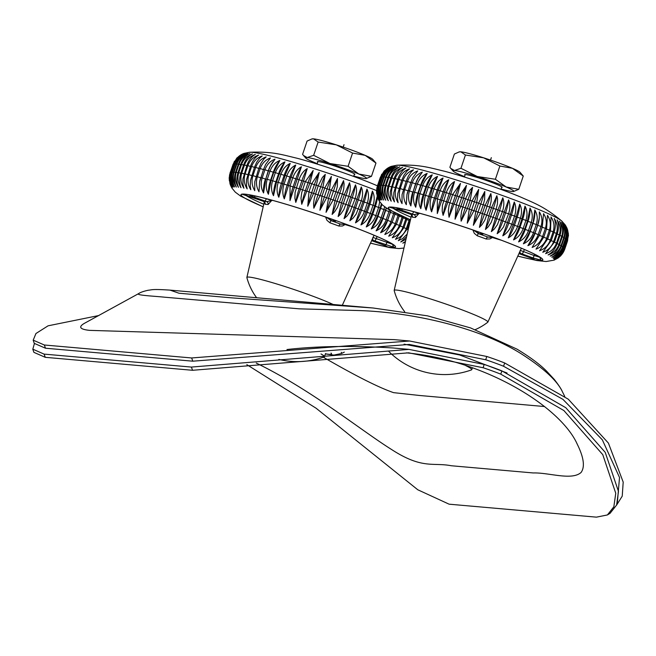 <?xml version="1.0" encoding="UTF-8"?>
<svg xmlns="http://www.w3.org/2000/svg" width="656" height="656" viewBox="0 0 656 656"><rect width="100%" height="100%" fill="white"/><g stroke="black" fill="none" stroke-linecap="round" stroke-linejoin="round"><path stroke-width="0.98" d="M278.874 359.422A79.122 79.122 0 0 0 324.154 356.938A49.446 3.649 -161.3 0 0 324.466 356.692A49.446 3.649 -161.3 0 0 320.997 353.969M523.258 176.046L520.028 172.266A32.144 2.378 -161.3 0 0 512.484 168.321L499.88 166.017L495.387 179.277L506.161 187.001L518.773 189.305L523.258 176.046L512.484 168.321A32.144 2.378 -161.3 0 0 483.579 157.801L465.44 155.013L460.832 151.815L459.134 151.93L454.387 154.045L449.893 167.305L450.762 168.42L454.501 170.503L460.947 168.272L465.44 155.013M460.947 168.272L477.248 176.489A32.144 2.378 18.7 0 1 506.161 187.001A32.144 2.378 18.7 0 1 513.509 191.527L518.773 189.305M464.538 176.628A32.144 2.378 18.7 0 1 460.668 175.029A32.144 2.378 18.7 0 1 453.124 171.085A32.144 2.378 18.7 0 1 454.501 170.503A32.144 2.378 18.7 0 1 477.248 176.489L495.387 179.277M499.88 166.017L483.579 157.801A32.144 2.378 -161.3 0 0 460.832 151.815A32.144 2.378 -161.3 0 0 459.643 151.823A32.144 2.378 -161.3 0 0 459.487 151.864M513.509 191.527A32.144 2.378 18.7 0 1 512.328 191.527A32.144 2.378 18.7 0 1 501.077 188.994M465.047 175.136A19.778 1.46 18.7 0 1 464.768 174.586A19.778 1.46 18.7 0 1 477.625 177.604A19.778 1.46 18.7 0 1 497.412 184.697A19.778 1.46 18.7 0 1 502.135 187.239A19.778 1.46 18.7 0 1 501.578 187.509M32.8 349.197L33.899 352.362L45.28 357.323L192.577 370.287L408.68 352.821L483.136 367.745A342.686 327 -85 0 1 500.749 374.15L563.873 410.533L602.766 454.641L615.754 493.263L613.844 506.793L607.399 514.952L596.411 517.149L449.106 504.185L417.79 489.778L316.085 408.212L246.82 364.638M34.366 343.67L32.825 349.181L44.075 354.109L191.38 367.073L408.983 349.386L484.153 364.441A346.147 330.304 -85 0 1 501.938 370.911L565.784 407.704L605.209 452.328L618.469 491.385L616.615 505.022L610.146 513.213M256.258 363.071C311.001 389.615 360.087 429.672 391.124 449.229C422.439 469.606 432.689 462.177 451.344 465.752L533.221 472.951C548.851 472.451 571.671 480.799 581.052 472.492C585.095 466.957 583.84 457.552 577.288 444.276C560.888 407.179 485.866 360.054 406.351 352.871M544.578 406.54L419.856 395.511L393.543 392.641C378.594 387.475 355.199 375.667 323.359 357.225M408.983 349.377L393.19 347.983C352.428 345.548 317.028 346.065 286.984 349.533M333.191 304.482A49.446 3.649 -161.3 0 0 283.285 286.008A49.446 3.649 -161.3 0 0 247.205 277.168A49.446 3.649 -161.3 0 0 246.877 277.447A49.446 3.649 -161.3 0 0 246.886 277.611A59.335 59.335 0 0 0 256.627 297.742M345.163 224.516L342.498 225.992L338.898 226.058A56.859 4.198 -161.3 0 0 329.919 222.794L326.975 220.35L325.581 216.988M271.945 200.187L268.074 204.541A56.859 4.198 -161.3 0 0 265.098 204.278L264.753 202.327M405.326 242.146L402.825 243.146L405.482 241.449M405.99 239.251L400.775 241.982L406.556 236.824M407.171 234.143L402.489 238.702L398.323 240.695L407.196 229.034L409.975 220.834A98.9 7.306 -161.3 0 0 409.106 220.408L406.326 228.608C404.383 233.872 400.767 237.431 395.486 239.301L404.014 227.501L406.794 219.293A98.9 7.306 -161.3 0 0 405.81 218.833L403.03 227.033C401.087 232.298 397.503 235.881 392.272 237.792L400.439 225.844L403.219 217.644A98.9 7.306 -161.3 0 0 402.128 217.152L399.348 225.352C397.413 230.617 393.871 234.225 388.713 236.185L396.495 224.09L399.274 215.881A98.9 7.306 -161.3 0 0 398.077 215.365L395.297 223.565C393.37 228.837 389.877 232.478 384.81 234.487L392.198 222.236L394.969 214.036A98.9 7.306 -161.3 0 0 393.682 213.487L390.902 221.687C388.975 226.96 385.539 230.633 380.595 232.708L387.565 220.293L390.336 212.093A98.9 7.306 -161.3 0 0 388.959 211.527L386.179 219.727C384.26 225 380.89 228.706 376.077 230.846L382.62 218.284L385.392 210.076A98.9 7.306 -161.3 0 0 383.924 209.485L381.152 217.694C379.242 222.966 375.954 226.714 371.288 228.919L377.389 216.201L380.168 207.993A98.9 7.306 -161.3 0 0 378.619 207.386L375.839 215.594C373.936 220.875 370.738 224.655 366.245 226.943L371.895 214.061L374.674 205.853A98.9 7.306 -161.3 0 0 373.059 205.238L370.279 213.438C368.385 218.719 365.285 222.548 360.972 224.918L368.943 203.672A98.9 7.306 -161.3 0 0 367.27 203.04L364.49 211.24C362.604 216.529 359.611 220.4 355.495 222.851L363.014 201.449A98.9 7.306 -161.3 0 0 361.284 200.802L356.183 214.045L352.969 218.235L349.845 220.76L356.905 199.203A98.9 7.306 -161.3 0 0 355.126 198.555L350.074 211.814L346.999 216.062L344.047 218.653L350.648 196.939A98.9 7.306 -161.3 0 0 348.828 196.292L343.834 209.567L340.899 213.872L338.127 216.537L341.489 202.876L344.269 194.668A98.9 7.306 -161.3 0 0 342.424 194.028L337.479 207.329L334.699 211.691L332.116 214.422L335.027 200.621L337.807 192.413A98.9 7.306 -161.3 0 0 335.946 191.773L333.166 199.973L326.048 212.323L328.517 198.383L331.288 190.174A98.9 7.306 -161.3 0 0 329.419 189.543L326.647 197.743L319.939 210.248L321.973 196.169L324.753 187.969A98.9 7.306 -161.3 0 0 322.883 187.345L320.103 195.545L313.839 208.214L313.552 203.549L314.306 198.071L318.217 185.804A98.9 7.306 -161.3 0 0 316.356 185.189L313.576 193.389L307.754 206.214L308.951 191.888L311.731 183.68A98.9 7.306 -161.3 0 0 309.886 183.09L301.735 204.278L300.997 198.243L301.735 192.634L305.311 181.63A98.9 7.306 -161.3 0 0 303.49 181.048L295.799 202.392L294.888 198.153L295.085 192.487L298.997 179.646A98.9 7.306 -161.3 0 0 297.209 179.088L289.985 200.588L290.042 185.943L292.814 177.743A98.9 7.306 -161.3 0 0 291.075 177.21L284.302 198.866C282.433 194.406 282.342 189.494 284.023 184.131L286.803 175.931A98.9 7.306 -161.3 0 0 285.114 175.423L278.8 197.235C276.725 192.708 276.52 187.772 278.201 182.417L280.973 174.217A98.9 7.306 -161.3 0 0 279.349 173.742L276.578 181.942L273.495 195.693C271.231 191.134 270.936 186.173 272.601 180.81L275.381 172.61A98.9 7.306 -161.3 0 0 273.823 172.167L271.043 180.375L268.411 194.266C265.975 189.658 265.59 184.672 267.246 179.318L270.026 171.118A98.9 7.306 -161.3 0 0 268.542 170.716L265.77 178.916L263.573 192.946C260.981 188.297 260.514 183.295 262.17 177.948L264.95 169.748A98.9 7.306 -161.3 0 0 263.548 169.379L259.604 181.835L259.013 191.741C256.291 187.075 255.75 182.065 257.398 176.71L260.178 168.51A98.9 7.306 -161.3 0 0 258.866 168.182L254.758 181.761L254.741 190.666C251.912 185.992 251.314 180.974 252.945 175.611L255.725 167.403A98.9 7.306 -161.3 0 0 254.512 167.116L250.453 180.712L250.223 185.927L250.789 189.723C247.87 185.041 247.214 180.015 248.837 174.644L251.617 166.444A98.9 7.306 -161.3 0 0 250.51 166.198L246.5 179.801L246.418 185.066L247.173 188.912C244.171 184.229 243.483 179.203 245.098 173.832L247.87 165.624A98.9 7.306 -161.3 0 0 246.869 165.419L242.917 179.047L242.974 184.336L243.909 188.231C240.859 183.565 240.129 178.547 241.736 173.159L244.516 164.959A98.9 7.306 -161.3 0 0 243.63 164.795L240.85 172.995C239.186 178.358 239.235 183.254 241.006 187.706C237.923 183.049 237.177 178.03 238.776 172.643L241.556 164.443A98.9 7.306 -161.3 0 0 240.785 164.32L238.005 172.528C236.349 177.883 236.513 182.811 238.489 187.313C235.389 182.68 234.643 177.669 236.234 172.282L239.014 164.082A98.9 7.306 -161.3 0 0 238.358 164.008L235.586 172.208C233.93 177.571 234.192 182.524 236.373 187.075C233.274 182.458 232.527 177.464 234.118 172.085L236.89 163.877A98.9 7.306 -161.3 0 0 236.365 163.852C238.308 158.596 241.556 155.037 246.09 153.176C240.842 155.037 237.218 158.596 235.209 163.836A98.9 7.306 -161.3 0 0 234.815 163.852L232.035 172.052C230.387 177.415 230.83 182.409 233.347 187.026C230.313 182.475 229.6 177.514 231.199 172.151L233.979 163.943A98.9 7.306 -161.3 0 0 233.708 164.008L230.928 172.208C229.288 177.571 229.797 182.581 232.462 187.231C229.51 182.737 228.821 177.801 230.412 172.421L233.192 164.213A98.9 7.306 -161.3 0 0 233.052 164.32L230.272 172.528C228.632 177.883 229.215 182.901 232.003 187.575L230.281 184.27L229.182 178.604L230.084 172.848L234.446 161.22M236.365 163.852L233.593 172.052C231.945 177.415 232.298 182.384 234.651 186.976C231.576 182.384 230.83 177.399 232.437 172.036L235.209 163.836L236.267 164.139M229.215 177.186L230.026 183.942L231.97 188.067L230.026 183.959M238.358 164.008C240.301 158.752 243.45 155.177 247.812 153.274C242.531 155.103 238.891 158.637 236.89 163.877L238.267 164.287M240.785 164.32C242.72 159.072 245.77 155.464 249.936 153.512C244.647 155.324 241.006 158.842 239.014 164.082L240.695 164.59M243.63 164.795C245.557 159.539 248.493 155.907 252.445 153.906C247.181 155.693 243.548 159.203 241.556 164.443L243.54 165.058M246.869 165.419C248.796 160.162 251.617 156.505 255.348 154.439C250.116 156.21 246.508 159.72 244.516 164.959L246.787 165.673M250.51 166.198C252.421 160.933 255.118 157.243 258.612 155.111C253.437 156.882 249.862 160.384 247.87 165.624L250.42 166.444M254.512 167.116L256.734 162.163L259.612 158.194L262.228 155.923C257.136 157.694 253.593 161.204 251.617 166.444L254.43 167.362M258.866 168.182L261.031 163.213L263.753 159.195L266.18 156.874C261.178 158.654 257.693 162.163 255.725 167.403L258.784 168.428M263.548 169.379L265.664 164.394L270.452 157.948C265.565 159.744 262.138 163.262 260.178 168.51L263.466 169.625M392.198 222.236A98.9 7.306 -161.3 0 0 390.902 221.687L387.565 220.293A98.9 7.306 -161.3 0 0 386.179 219.727L382.62 218.284A98.9 7.306 -161.3 0 0 381.152 217.694L377.389 216.201A98.9 7.306 -161.3 0 0 375.839 215.594L371.895 214.061A98.9 7.306 -161.3 0 0 370.279 213.438L366.171 211.872A98.9 7.306 -161.3 0 0 364.49 211.24L360.234 209.649A98.9 7.306 -161.3 0 0 358.504 209.01L354.125 207.403A98.9 7.306 -161.3 0 0 352.346 206.755L347.869 205.139A98.9 7.306 -161.3 0 0 346.056 204.492L341.489 202.876A98.9 7.306 -161.3 0 0 339.652 202.228L335.027 200.621A98.9 7.306 -161.3 0 0 333.166 199.973L328.517 198.383A98.9 7.306 -161.3 0 0 326.647 197.743L321.973 196.169A98.9 7.306 -161.3 0 0 320.103 195.545L315.446 194.004A98.9 7.306 -161.3 0 0 313.576 193.389L308.951 191.888A98.9 7.306 -161.3 0 0 307.106 191.29L302.531 189.83A98.9 7.306 -161.3 0 0 300.719 189.256L296.217 187.846A98.9 7.306 -161.3 0 0 294.437 187.296L290.042 185.943A98.9 7.306 -161.3 0 0 288.296 185.418L284.023 184.131A98.9 7.306 -161.3 0 0 282.334 183.631L278.201 182.417A98.9 7.306 -161.3 0 0 276.578 181.942L272.601 180.81A98.9 7.306 -161.3 0 0 271.043 180.375L267.246 179.318A98.9 7.306 -161.3 0 0 265.77 178.916L268.238 170.88L270.6 165.706L275.012 159.146C270.256 160.966 266.902 164.5 264.95 169.748L268.238 170.88A24.723 16.211 -75 0 1 272.773 161.909A24.723 16.211 -75 0 1 272.962 161.647M279.85 160.466C275.241 162.319 271.969 165.87 270.026 171.118L273.281 172.257A24.723 14.875 -74.5 0 1 279.85 160.466L273.823 172.167L273.281 172.257L270.51 180.457A24.723 14.875 105.5 0 0 268.411 194.266M284.934 161.901C280.497 163.787 277.308 167.354 275.381 172.61L278.587 173.75A24.723 13.464 -74.1 0 1 284.934 161.901L279.349 173.742L278.587 173.75L275.815 181.958A24.723 13.464 105.9 0 0 273.495 195.693M290.239 163.434C285.991 165.369 282.9 168.961 280.973 174.217L284.13 175.357A24.723 11.997 -73.7 0 1 290.239 163.434L285.114 175.423L284.13 175.357L281.35 183.557A24.723 11.997 106.3 0 0 278.8 197.235M295.741 165.066C291.69 167.05 288.714 170.667 286.803 175.931L289.878 177.063A24.723 10.463 -73.3 0 1 295.741 165.066L291.075 177.21L289.878 177.063L287.098 185.263A24.723 10.463 106.7 0 0 284.302 198.866M301.424 166.796C297.586 168.83 294.716 172.479 292.814 177.743L295.799 178.858A24.723 8.881 -72.9 0 1 301.424 166.796L297.209 179.088L295.799 178.858L293.027 187.067A24.723 8.881 107.1 0 0 289.985 200.588M307.238 168.6C303.63 170.699 300.883 174.381 298.997 179.646L301.875 180.744A24.723 7.257 -72.6 0 1 307.238 168.6L303.49 181.048L301.875 180.744L299.095 188.944A24.723 7.257 107.4 0 0 295.799 202.392M313.174 170.478L305.311 181.63L308.066 182.704A24.723 5.592 -72.3 0 1 313.174 170.478L309.886 183.09L308.066 182.704L305.294 190.904A24.723 5.592 107.7 0 0 301.735 204.278M319.201 172.421L311.731 183.68L314.355 184.73A24.723 3.903 -72 0 1 319.201 172.421L316.356 185.189L314.355 184.73L311.575 192.938A24.723 3.903 108 0 0 307.754 206.214M325.278 174.414L322.391 177.448L318.217 185.804L320.702 186.812A24.723 2.198 -71.7 0 1 325.278 174.414L322.883 187.345L320.702 186.812L317.922 195.012A24.723 2.198 108.3 0 0 313.839 208.214M331.378 176.456L324.753 187.969L327.073 188.944A24.723 0.476 -71.4 0 1 331.378 176.456L329.419 189.543L327.073 188.944L324.294 197.144A24.723 0.476 108.6 0 0 319.939 210.248M337.487 178.522L331.288 190.174L333.445 191.109A24.723 1.246 -71.1 0 0 337.487 178.522L337.332 186.542L335.946 191.773L333.445 191.109L330.665 199.309A24.723 1.246 108.9 0 1 326.048 212.323M343.555 180.621L337.807 192.413L339.775 193.299A24.723 2.96 -70.8 0 0 343.555 180.621L344.088 183.959L343.76 188.772L342.424 194.028L339.775 193.299L337.004 201.499A24.723 2.96 109.2 0 1 332.116 214.422M349.566 182.737L344.269 194.668L346.048 195.504A24.723 4.658 -70.5 0 0 349.566 182.737L350.288 186.14L350.107 191.019L348.828 196.292L346.048 195.504L343.277 203.704A24.723 4.658 109.5 0 1 338.127 216.537M355.486 184.853L350.648 196.939L352.231 197.71A24.723 6.339 -70.2 0 0 355.486 184.853C356.971 188.666 356.856 193.233 355.126 198.555L352.231 197.71L349.451 205.91A24.723 6.339 109.8 0 1 344.047 218.653M361.284 186.96L356.905 199.203L358.283 199.908A24.723 7.987 -69.9 0 0 361.284 186.96C362.998 190.871 362.998 195.488 361.284 200.802L358.283 199.908L355.503 208.116A24.723 7.987 110.1 0 1 349.845 220.76M366.934 189.051L363.014 201.449L364.178 202.089A24.723 9.594 -69.5 0 0 366.934 189.051C368.869 193.053 368.975 197.71 367.27 203.04L364.178 202.089L361.399 210.297A24.723 9.594 110.5 0 1 355.495 222.851M372.411 191.117L368.943 203.672L369.894 204.246A24.723 11.152 -69.2 0 0 372.411 191.117C374.543 195.201 374.756 199.908 373.059 205.238L369.894 204.246L367.114 212.454A24.723 11.152 110.8 0 1 360.972 224.918M377.184 196.447L374.674 205.853L375.396 206.361A24.723 12.661 -68.8 0 0 377.462 197.308M366.245 226.943A24.723 12.661 111.2 0 0 372.624 214.569L375.396 206.361L378.619 207.386L379.685 201.728M381.382 203.885L380.168 207.993L380.66 208.428A24.723 14.104 -68.4 0 0 381.817 204.352M371.288 228.919A24.723 14.104 111.6 0 0 377.889 216.636L380.66 208.428L383.924 209.485L384.621 206.837M386.072 207.886L385.662 210.437A24.723 15.482 -67.9 0 0 386.376 208.091M376.077 230.846A24.723 15.482 112.1 0 0 382.891 218.645L385.662 210.437L388.959 211.527L389.41 209.961M390.771 210.724L390.377 212.38A24.723 16.785 -67.4 0 0 390.878 210.781M381.546 231.601A24.723 16.785 112.6 0 0 381.923 231.133A24.723 16.785 112.6 0 0 387.598 220.58L390.377 212.38L393.682 213.487L394.002 212.413M395.289 213.052L394.969 214.036M394.887 214.274L398.077 215.365L398.34 214.512M399.537 215.061L399.274 215.881M399.192 216.127L402.128 217.152L402.374 216.349M403.473 216.833L403.219 217.644M403.137 217.89L405.81 218.833L406.072 217.964M407.073 218.399L406.794 219.293M406.704 219.547L409.106 220.408L409.41 219.383M410.303 219.76L409.975 220.834M233.052 164.32L236.923 157.932L242.827 153.857M242.581 153.971L233.593 164.328M233.708 164.008C235.652 158.752 239.055 155.234 243.909 153.43L249.518 152.266A88.412 6.527 -161.3 0 1 376.495 190.527M234.815 163.852C236.759 158.596 240.088 155.062 244.786 153.233C239.588 155.136 235.98 158.703 233.979 163.943L234.709 164.148M261.744 200.695A2.476 0.713 -70 0 0 261.793 200.72A2.476 0.713 -70 0 0 261.851 200.736L263.54 201.367A2.476 2.411 -90.7 0 1 265.098 204.278M263.597 201.392L263.54 201.367A59.319 4.379 18.7 0 1 266.648 201.638L264.794 200.99A2.476 0.713 -70 0 0 266.32 198.719L271.83 200.654L266.648 201.638A2.476 2.288 -81.7 0 1 268.074 204.541M264.794 200.99L254.085 197.095C249.69 195.447 248.353 194.725 250.067 194.922A81.442 6.019 18.7 0 1 329.935 218.489C334.609 220.178 336.479 221.056 335.536 221.129L331.165 220.678L326.458 217.292M329.919 222.794A2.476 0.508 -70.4 0 1 331.165 220.678A59.319 4.379 18.7 0 1 340.53 224.09L340.882 224.057A2.476 2.362 95 0 0 341.456 224.18L345.007 224.491L354.306 227.361C369.123 233.011 380.185 237.677 387.491 241.367C397.028 246.648 392.87 244.852 393.961 245.336L393.797 244.959M340.882 224.057L344.433 224.368L354.396 227.386A81.442 6.019 18.7 0 1 394.518 247.46L372.944 240.301L372.608 238.489M382.407 244.573A2.476 0.713 -70 0 1 382.35 244.565L371.64 240.67A2.476 0.713 -70 0 0 371.632 240.662L382.407 244.573C386.802 246.221 388.139 246.951 386.417 246.746A81.442 6.019 18.7 0 1 370.525 243.089A81.59 6.027 -161.3 0 0 395.347 246.312A81.59 6.027 -161.3 0 0 286.328 204.303A81.59 6.027 -161.3 0 0 263.195 206.779A81.442 6.019 18.7 0 1 241.966 194.209L261.851 200.736M260.399 178.752A24.723 17.466 104.5 0 0 260.35 178.916A24.723 17.466 104.5 0 0 259.628 181.712A24.723 17.466 104.5 0 0 259.596 181.868M260.776 177.587A98.9 7.306 -161.3 0 1 262.17 177.948L265.459 179.08A24.723 16.211 105 0 0 263.573 192.946M372.862 237.398L392.952 244.458M254.085 197.095A2.476 0.713 -70 0 0 255.127 195.972M335.536 221.129A2.476 2.362 -85 0 1 334.396 220.227M331.985 220.818A2.476 2.362 -85 0 1 330.419 218.669M342.243 224.254L340.53 224.09A2.476 0.918 -69.6 0 0 338.898 226.058M344.433 224.368A2.476 2.362 95 0 0 345.007 224.491M385.351 244.836A2.476 0.713 -70 0 0 386.876 242.564L387.237 241.236M374.642 240.941A2.476 0.713 -70 0 0 376.167 238.669L377.118 236.554M372.116 240.162L371.837 240.186A2.476 2.411 -90.7 0 1 372.083 240.17A2.476 2.411 -90.7 0 1 372.124 240.162A2.476 2.411 -90.7 0 1 372.944 240.301A59.319 4.379 18.7 0 1 371.813 240.26M373.248 308.008L169.994 290.116L178.99 293.224L231.683 297.857L373.125 308L427.507 315.848L470.557 327.918L517.035 349.172C530.204 357.151 540.134 364.564 546.825 371.386L554.279 379.422C558.699 385.138 561.397 389.221 562.364 391.665C557.215 380.677 543.463 368.024 521.126 353.715C479.511 327.5 413.124 312.453 359.947 310.575L299.439 308.845L164.549 297.193C154.496 296.118 135.456 295.307 138.605 293.626L84.198 323.449C78.212 327.008 79.958 329.312 89.421 330.362L393.977 339.628M33.177 340.177L34.243 343.359L45.502 348.221L192.807 361.185L409.295 344.441L485.735 359.767A351.091 335.027 -85 0 1 503.521 366.237L562.93 399.348L602.331 439.823L619.518 477.486L617.329 502.89M98.908 315.511L48.077 325.819L35.949 333.519L33.202 340.161L44.329 344.999L191.634 357.963L409.598 340.997L486.752 356.47A354.552 338.324 -85 0 1 504.718 362.998L568.276 399.192L608.407 443.079L623.2 482.103L622.232 496.141L616.648 505.022M564.759 396.462L562.364 391.665M507.047 373.002L459.61 354.97L404.096 344.154M388.918 351.583A79.122 79.122 0 0 0 471.459 369.902A49.446 3.649 -161.3 0 0 471.771 369.656A49.446 3.649 -161.3 0 0 465.785 365.654M375.954 163.082L372.723 159.301A32.144 2.378 -161.3 0 0 365.179 155.357L352.575 153.053L348.082 166.312L358.857 174.037L371.468 176.341L375.954 163.082L365.179 155.357A32.144 2.378 -161.3 0 0 336.274 144.837L318.135 142.049L313.527 138.851L311.838 138.965L307.082 141.081L302.588 154.34L303.457 155.456L307.197 157.538L313.65 155.316L318.135 142.049M313.65 155.316L329.952 163.524A32.144 2.378 18.7 0 1 358.857 174.037A32.144 2.378 18.7 0 1 366.204 178.563L371.468 176.341M317.233 163.664A32.144 2.378 18.7 0 1 313.363 162.065A32.144 2.378 18.7 0 1 305.819 158.121A32.144 2.378 18.7 0 1 307.197 157.538A32.144 2.378 18.7 0 1 329.952 163.524L348.082 166.312M352.575 153.053L336.274 144.837A32.144 2.378 -161.3 0 0 313.527 138.851A32.144 2.378 -161.3 0 0 312.338 138.859A32.144 2.378 -161.3 0 0 312.182 138.9M366.204 178.563A32.144 2.378 18.7 0 1 365.023 178.563A32.144 2.378 18.7 0 1 353.773 176.038M317.742 162.18A19.778 1.46 18.7 0 1 317.463 161.622A19.778 1.46 18.7 0 1 330.321 164.64A19.778 1.46 18.7 0 1 350.107 171.733A19.778 1.46 18.7 0 1 354.83 174.275A19.778 1.46 18.7 0 1 354.273 174.545M475.28 329.632A59.335 59.335 0 0 0 487.752 322.244A49.446 3.649 -161.3 0 0 487.859 322.121A49.446 3.649 -161.3 0 0 487.761 321.686A49.446 3.649 -161.3 0 0 442.128 302.76A49.446 3.649 -161.3 0 0 394.51 290.132A49.446 3.649 -161.3 0 0 394.182 290.411A49.446 3.649 -161.3 0 0 394.19 290.575A59.335 59.335 0 0 0 404.703 311.723M492.459 237.48L489.802 238.956L486.203 239.022A56.859 4.198 -161.3 0 0 477.224 235.758L474.28 233.315L472.886 229.953M419.25 213.151L415.379 217.505A56.859 4.198 -161.3 0 0 412.403 217.243L412.058 215.291M563.184 252.511L560.716 255.799L558.108 257.997L554.189 259.956C559.297 257.964 562.823 254.348 564.775 249.091L567.555 240.891A98.9 7.306 -161.3 0 0 567.563 240.736L564.791 248.944C562.832 254.192 559.314 257.701 554.23 259.464C559.215 257.423 562.692 253.774 564.652 248.509L567.432 240.309A98.9 7.306 -161.3 0 0 567.317 240.129A98.9 7.306 -161.3 0 0 567.309 240.112L564.529 248.321C562.586 253.56 559.019 257.07 553.836 258.833C558.707 256.726 562.118 253.036 564.07 247.779L566.85 239.579A98.9 7.306 -161.3 0 0 566.595 239.342L563.824 247.542C561.856 252.798 558.256 256.307 553.016 258.062C557.707 255.873 561.044 252.15 563.037 246.902L565.816 238.694A98.9 7.306 -161.3 0 0 565.431 238.415L562.659 246.623C560.7 251.871 557.075 255.389 551.786 257.152C556.337 254.913 559.593 251.158 561.552 245.877L564.332 237.677A98.9 7.306 -161.3 0 0 563.824 237.357L561.044 245.557C559.092 250.813 555.452 254.331 550.13 256.111C554.517 253.79 557.682 249.985 559.625 244.713L562.405 236.513A98.9 7.306 -161.3 0 0 561.774 236.152L559.002 244.36C557.018 249.6 553.377 253.126 548.08 254.946C552.229 252.527 555.296 248.681 557.272 243.425L560.052 235.217A98.9 7.306 -161.3 0 0 559.297 234.823L556.526 243.023C554.574 248.288 550.942 251.83 545.62 253.659L554.5 241.998L557.272 233.798A98.9 7.306 -161.3 0 0 556.403 233.372L553.631 241.572C551.68 246.828 548.072 250.395 542.783 252.265L551.319 240.457L554.099 232.257A98.9 7.306 -161.3 0 0 553.115 231.798L550.335 239.998C548.391 245.262 544.808 248.845 539.576 250.756L547.744 238.809L550.523 230.6A98.9 7.306 -161.3 0 0 549.433 230.108L546.653 238.317C544.718 243.581 541.175 247.189 536.018 249.149L543.799 237.054L546.579 228.846A98.9 7.306 -161.3 0 0 545.382 228.329L542.602 236.529C540.675 241.802 537.174 245.434 532.114 247.451L539.503 235.201L542.274 226.992A98.9 7.306 -161.3 0 0 540.987 226.451L538.207 234.651C536.28 239.924 532.844 243.597 527.9 245.664L534.87 233.257L537.641 225.057A98.9 7.306 -161.3 0 0 536.255 224.491L533.484 232.691C531.565 237.964 528.195 241.67 523.381 243.811L529.925 231.248L532.697 223.04A98.9 7.306 -161.3 0 0 531.229 222.45L528.457 230.658C526.547 235.93 523.258 239.678 518.593 241.884L524.693 229.165L527.465 220.957A98.9 7.306 -161.3 0 0 525.923 220.35L523.144 228.559C521.241 233.839 518.043 237.62 513.541 239.907L519.199 227.025L521.979 218.817A98.9 7.306 -161.3 0 0 520.364 218.194L517.584 226.402C515.69 231.683 512.59 235.512 508.269 237.874L516.247 216.636A98.9 7.306 -161.3 0 0 514.575 215.996L511.795 224.204C509.909 229.493 506.916 233.364 502.799 235.816L510.319 214.414A98.9 7.306 -161.3 0 0 508.589 213.766L503.488 227.009L500.274 231.199L497.15 233.725L504.21 212.159A98.9 7.306 -161.3 0 0 502.43 211.519L497.379 224.778L494.304 229.026L491.352 231.609L497.945 209.904A98.9 7.306 -161.3 0 0 496.133 209.256L491.131 222.532L488.203 226.837L485.432 229.493L488.794 215.84L491.574 207.632A98.9 7.306 -161.3 0 0 489.729 206.984L484.784 220.285L482.004 224.655L479.421 227.386L482.332 213.577L485.112 205.377A98.9 7.306 -161.3 0 0 483.251 204.738L480.471 212.938L473.353 225.287L475.821 211.347L478.593 203.139A98.9 7.306 -161.3 0 0 476.723 202.507L473.944 210.707L467.244 223.212L469.278 209.133L472.058 200.933A98.9 7.306 -161.3 0 0 470.18 200.31L467.408 208.51L461.143 221.17L460.856 216.513L461.611 211.035L465.522 198.76A98.9 7.306 -161.3 0 0 463.661 198.153L460.881 206.353L455.059 219.178L456.256 204.852L459.036 196.644A98.9 7.306 -161.3 0 0 457.191 196.054L449.04 217.234L448.302 211.207L449.04 205.599L452.615 194.594A98.9 7.306 -161.3 0 0 450.795 194.012L443.103 215.357L442.193 211.117L442.39 205.451L446.301 192.61A98.9 7.306 -161.3 0 0 444.514 192.052L437.29 213.553L437.347 198.907L440.119 190.699A98.9 7.306 -161.3 0 0 438.38 190.174L431.607 211.831C429.737 207.37 429.647 202.458 431.328 197.095L434.1 188.887A98.9 7.306 -161.3 0 0 432.419 188.387L426.105 210.199C424.03 205.672 423.825 200.736 425.506 195.381L428.278 187.173A98.9 7.306 -161.3 0 0 426.654 186.706L423.874 194.906L420.799 208.657C418.536 204.098 418.241 199.137 419.906 193.774L422.677 185.574A98.9 7.306 -161.3 0 0 421.119 185.131L418.348 193.331L415.715 207.23C413.28 202.622 412.895 197.636 414.551 192.282L417.331 184.082A98.9 7.306 -161.3 0 0 415.847 183.672L413.075 191.88L410.877 205.91C408.286 201.261 407.819 196.259 409.475 190.912L412.255 182.712A98.9 7.306 -161.3 0 0 410.853 182.343L406.909 194.799L406.318 204.705C403.596 200.039 403.055 195.029 404.703 189.674L407.483 181.474A98.9 7.306 -161.3 0 0 406.171 181.146L402.054 194.725L402.046 203.631C399.217 198.957 398.618 193.93 400.25 188.575L403.03 180.367A98.9 7.306 -161.3 0 0 401.816 180.08L397.757 193.676L397.528 198.891L398.094 202.688C395.166 198.005 394.518 192.979 396.142 187.608L398.922 179.408A98.9 7.306 -161.3 0 0 397.815 179.154L393.805 192.766L393.723 198.03L394.477 201.876C391.476 197.194 390.787 192.167 392.403 186.796L395.174 178.588A98.9 7.306 -161.3 0 0 394.174 178.383L390.222 192.003L390.279 197.3L391.214 201.195C388.155 196.529 387.434 191.503 389.041 186.124L391.821 177.924A98.9 7.306 -161.3 0 0 390.935 177.76L388.155 185.96C386.491 191.322 386.54 196.218 388.311 200.662C385.228 196.013 384.482 190.994 386.081 185.607L388.86 177.407A98.9 7.306 -161.3 0 0 388.09 177.284L385.31 185.492C383.653 190.847 383.817 195.775 385.794 200.277C382.694 195.644 381.948 190.634 383.539 185.246L386.318 177.046A98.9 7.306 -161.3 0 0 385.662 176.972L382.891 185.172C381.234 190.535 381.497 195.488 383.678 200.031C380.578 195.422 379.824 190.429 381.423 185.041L384.195 176.841A98.9 7.306 -161.3 0 0 383.67 176.808C385.613 171.56 388.86 168.002 393.395 166.14C388.147 168.002 384.523 171.552 382.514 176.792A98.9 7.306 -161.3 0 0 382.12 176.808L379.34 185.017C377.692 190.379 378.135 195.365 380.652 199.99C377.618 195.439 376.905 190.478 378.504 185.115L381.284 176.907A98.9 7.306 -161.3 0 0 381.005 176.972L378.233 185.172C376.593 190.535 377.102 195.537 379.767 200.195C376.815 195.701 376.126 190.765 377.717 185.377L380.496 177.177A98.9 7.306 -161.3 0 0 380.357 177.284L377.577 185.484C375.937 190.847 376.519 195.865 379.307 200.539L377.585 197.235L376.487 191.568L377.389 185.804L381.751 174.184M383.67 176.808L380.898 185.017C379.25 190.379 379.603 195.349 381.956 199.941C378.881 195.34 378.135 190.363 379.742 185L382.514 176.792L383.571 177.104M376.519 190.15L377.331 196.907L379.275 201.031L377.331 196.923M517.781 256.152L537.084 260.58L546.087 261.531L554.238 260.112L560.716 255.799M385.662 176.972C387.606 171.716 390.755 168.141 395.117 166.239C389.836 168.067 386.195 171.601 384.195 176.841L385.572 177.243M388.09 177.284C390.025 172.036 393.075 168.428 397.241 166.476C391.952 168.28 388.311 171.806 386.318 177.046L387.999 177.555M390.935 177.76C392.862 172.503 395.798 168.871 399.75 166.87C394.486 168.658 390.853 172.167 388.86 177.407L390.845 178.014M394.174 178.383C396.101 173.127 398.922 169.469 402.653 167.403C397.421 169.174 393.813 172.684 391.821 177.924L394.092 178.637M397.815 179.154C399.725 173.897 402.423 170.207 405.916 168.075C400.742 169.847 397.167 173.348 395.174 178.588L397.725 179.408M401.816 180.08L404.039 175.127L406.917 171.159L409.533 168.887C404.44 170.658 400.898 174.168 398.922 179.408L401.734 180.326M406.171 181.146L408.335 176.177L411.058 172.159L413.485 169.83C408.483 171.618 404.998 175.127 403.03 180.367L406.089 181.384M410.853 182.343L412.968 177.358L417.757 170.913C412.87 172.708 409.442 176.226 407.483 181.474L410.771 182.589M539.503 235.201A98.9 7.306 -161.3 0 0 538.207 234.651L534.87 233.257A98.9 7.306 -161.3 0 0 533.484 232.691L529.925 231.248A98.9 7.306 -161.3 0 0 528.457 230.658L524.693 229.165A98.9 7.306 -161.3 0 0 523.144 228.559L519.199 227.025A98.9 7.306 -161.3 0 0 517.584 226.402L513.476 224.836A98.9 7.306 -161.3 0 0 511.795 224.204L507.539 222.614A98.9 7.306 -161.3 0 0 505.809 221.974L501.43 220.367A98.9 7.306 -161.3 0 0 499.651 219.719L495.173 218.104A98.9 7.306 -161.3 0 0 493.361 217.456L488.794 215.84A98.9 7.306 -161.3 0 0 486.957 215.193L482.332 213.577A98.9 7.306 -161.3 0 0 480.471 212.938L475.821 211.347A98.9 7.306 -161.3 0 0 473.944 210.707L469.278 209.133A98.9 7.306 -161.3 0 0 467.408 208.51L462.751 206.968A98.9 7.306 -161.3 0 0 460.881 206.353L456.256 204.852A98.9 7.306 -161.3 0 0 454.411 204.254L449.836 202.794A98.9 7.306 -161.3 0 0 448.023 202.22L443.522 200.81A98.9 7.306 -161.3 0 0 441.742 200.252L437.347 198.907A98.9 7.306 -161.3 0 0 435.6 198.374L431.328 197.095A98.9 7.306 -161.3 0 0 429.639 196.595L425.506 195.381A98.9 7.306 -161.3 0 0 423.874 194.906L419.906 193.774A98.9 7.306 -161.3 0 0 418.348 193.331L414.551 192.282A98.9 7.306 -161.3 0 0 413.075 191.88L415.543 183.844L417.905 178.67L422.316 172.11C417.56 173.93 414.207 177.464 412.255 182.712L415.543 183.844A24.723 16.211 -75 0 1 420.078 174.873A24.723 16.211 -75 0 1 420.266 174.611M427.154 173.43C422.546 175.283 419.274 178.834 417.331 184.082L420.586 185.222A24.723 14.875 -74.5 0 1 427.154 173.43L421.119 185.131L420.586 185.222L417.815 193.422A24.723 14.875 105.5 0 0 415.715 207.23M432.238 174.865C427.802 176.751 424.612 180.318 422.677 185.574L425.892 186.714A24.723 13.464 -74.1 0 1 432.238 174.865L426.654 186.706L425.892 186.714L423.12 194.914A24.723 13.464 105.9 0 0 420.799 208.657M437.544 176.398C433.296 178.334 430.205 181.925 428.278 187.173L431.435 188.321A24.723 11.997 -73.7 0 1 437.544 176.398L432.419 188.387L431.435 188.321L428.655 196.521A24.723 11.997 106.3 0 0 426.105 210.199M443.046 178.03C438.995 180.015 436.019 183.631 434.1 188.887L437.183 190.027A24.723 10.463 -73.3 0 1 443.046 178.03L438.38 190.174L437.183 190.027L434.403 198.227A24.723 10.463 106.7 0 0 431.607 211.831M448.729 179.76C444.891 181.794 442.021 185.443 440.119 190.699L443.103 191.823A24.723 8.881 -72.9 0 1 448.729 179.76L444.514 192.052L443.103 191.823L440.324 200.023A24.723 8.881 107.1 0 0 437.29 213.553M454.542 181.564C450.934 183.664 448.187 187.345 446.301 192.61L449.18 193.709A24.723 7.257 -72.6 0 1 454.542 181.564L450.795 194.012L449.18 193.709L446.4 201.909A24.723 7.257 107.4 0 0 443.103 215.357M460.479 183.442L452.615 194.594L455.371 195.668A24.723 5.592 -72.3 0 1 460.479 183.442L457.191 196.054L455.371 195.668L452.599 203.868A24.723 5.592 107.7 0 0 449.04 217.234M466.498 185.377L459.036 196.644L461.66 197.694A24.723 3.903 -72 0 1 466.498 185.377L463.661 198.153L461.66 197.694L458.88 205.894A24.723 3.903 108 0 0 455.059 219.178M472.582 187.378L469.696 190.412L465.522 198.76L468.007 199.777A24.723 2.198 -71.7 0 1 472.582 187.378L470.18 200.31L468.007 199.777L465.227 207.977A24.723 2.198 108.3 0 0 461.143 221.17M478.683 189.412L472.058 200.933L474.378 201.909A24.723 0.476 -71.4 0 1 478.683 189.412L476.723 202.507L474.378 201.909L471.598 210.109A24.723 0.476 108.6 0 0 467.244 223.212M484.792 191.486L478.593 203.139L480.75 204.073A24.723 1.246 -71.1 0 0 484.792 191.486L484.636 199.506L483.251 204.738L480.75 204.073L477.97 212.273A24.723 1.246 108.9 0 1 473.353 225.287M490.86 193.586L485.112 205.377L487.08 206.263A24.723 2.96 -70.8 0 0 490.86 193.586L491.393 196.923L491.065 201.736L489.729 206.984L487.08 206.263L484.308 214.463A24.723 2.96 109.2 0 1 479.421 227.386M496.871 195.701L491.574 207.632L493.353 208.46A24.723 4.658 -70.5 0 0 496.871 195.701L497.592 199.104L497.412 203.983L496.133 209.256L493.353 208.46L490.581 216.669A24.723 4.658 109.5 0 1 485.432 229.493M502.791 197.817L497.945 209.904L499.536 210.674A24.723 6.339 -70.2 0 0 502.791 197.817C504.275 201.63 504.161 206.197 502.43 211.519L499.536 210.674L496.756 218.874A24.723 6.339 109.8 0 1 491.352 231.609M508.589 199.924L504.21 212.159L505.587 212.872A24.723 7.987 -69.9 0 0 508.589 199.924C510.302 203.836 510.302 208.444 508.589 213.766L505.587 212.872L502.808 221.072A24.723 7.987 110.1 0 1 497.15 233.725M514.238 202.015L510.319 214.414L511.483 215.053A24.723 9.594 -69.5 0 0 514.238 202.015C516.165 206.017 516.28 210.674 514.575 215.996L511.483 215.053L508.703 223.261A24.723 9.594 110.5 0 1 502.799 235.816M519.716 204.082L516.247 216.636L517.199 217.21A24.723 11.152 -69.2 0 0 519.716 204.082C521.84 208.165 522.061 212.872 520.364 218.194L517.199 217.21L514.419 225.418A24.723 11.152 110.8 0 1 508.269 237.874M524.989 206.107L521.979 218.817L522.701 219.325A24.723 12.661 -68.8 0 0 524.989 206.107C527.301 210.273 527.613 215.02 525.923 220.35L522.701 219.325L519.921 227.534A24.723 12.661 111.2 0 1 513.541 239.907M530.032 208.091L527.465 220.957L527.965 221.392A24.723 14.104 -68.4 0 0 530.032 208.091C532.516 212.331 532.91 217.12 531.229 222.45L527.965 221.392L525.194 229.6A24.723 14.104 111.6 0 1 518.593 241.884M523.381 243.811A24.723 15.482 112.1 0 0 530.196 231.609L532.967 223.401L536.255 224.491C537.936 219.153 537.453 214.323 534.82 210.01L534.861 210.609M534.82 210.01L532.967 223.401A24.723 15.482 -67.9 0 0 534.87 210.797A24.723 15.482 -67.9 0 0 534.861 210.551M528.851 244.565A24.723 16.785 112.6 0 0 529.228 244.098A24.723 16.785 112.6 0 0 534.902 233.544L537.682 225.344L540.987 226.451C542.651 221.105 542.102 216.25 539.339 211.872L539.33 217.759L537.682 225.344A24.723 16.785 -67.4 0 0 539.265 218.473A24.723 16.785 -67.4 0 0 539.396 217.185M542.192 227.238L545.382 228.329C547.047 222.983 546.432 218.087 543.553 213.651L542.274 226.992M546.497 229.092L549.433 230.108C551.089 224.762 550.425 219.842 547.457 215.348L546.579 228.846M550.441 230.855L553.115 231.798C554.763 226.443 554.066 221.498 551.015 216.956L550.523 230.6M554.008 232.511L556.403 233.372C558.051 228.017 557.329 223.048 554.23 218.464C555.78 222.31 555.73 226.902 554.099 232.257M557.19 234.053L559.297 234.823C560.937 229.469 560.199 224.483 557.067 219.867C558.838 223.794 558.904 228.444 557.272 233.798M559.962 235.479L561.774 236.152C563.414 230.797 562.659 225.795 559.519 221.146C561.495 225.172 561.675 229.854 560.052 235.217M562.315 236.783L563.824 237.357C565.464 231.994 564.709 226.984 561.577 222.318C563.742 226.418 564.021 231.15 562.405 236.513M564.234 237.956L565.431 238.415C567.071 233.06 566.333 228.042 563.225 223.352C565.57 227.534 565.939 232.306 564.332 237.677M565.71 238.989L566.595 239.342C568.227 233.971 567.522 228.944 564.463 224.262C566.964 228.518 567.415 233.323 565.816 238.694M566.743 239.883L567.309 240.112C568.949 234.758 568.268 229.731 565.275 225.033C567.965 229.37 568.49 234.217 566.85 239.579M567.128 228.444L568.326 235.742L567.432 240.309M567.317 240.637L568.473 235.258L567.604 229.772M568.35 233.167L567.555 240.891M380.357 177.284L384.227 170.896L390.131 166.821M389.877 166.936L380.898 177.284M381.005 176.972C382.956 171.716 386.359 168.19 391.214 166.394L396.823 165.23A88.412 6.527 -161.3 0 1 481.037 188.034A88.412 6.527 -161.3 0 1 561.782 221.064A88.412 6.527 -161.3 0 0 561.782 221.064C544.062 206.271 533.992 203.057 520.421 196.956A59.352 4.387 -161.3 0 0 444.333 171.2C429.844 167.805 419.897 164.238 396.823 165.23M382.12 176.808C384.063 171.56 387.393 168.018 392.091 166.198C386.884 168.1 383.284 171.667 381.284 176.907L382.013 177.112M409.049 213.659A2.476 0.713 -70 0 0 409.098 213.684A2.476 0.713 -70 0 0 409.155 213.692L410.845 214.332A2.476 2.411 -90.7 0 1 412.403 217.243M410.902 214.356L410.869 214.348A59.319 4.379 18.7 0 1 413.944 214.602L412.099 213.954A2.476 0.713 -70 0 0 413.624 211.683L419.135 213.618L413.944 214.602A2.476 2.288 -81.7 0 1 415.379 217.505M412.099 213.954L401.39 210.059C396.995 208.411 395.658 207.681 397.372 207.886A81.442 6.019 18.7 0 1 477.24 231.453C481.914 233.142 483.784 234.02 482.841 234.094L478.47 233.643L473.763 230.256M477.224 235.758A2.476 0.508 -70.4 0 1 478.47 233.643A59.319 4.379 18.7 0 1 487.834 237.054L488.187 237.013A2.476 2.362 95 0 0 488.761 237.144L492.303 237.456A2.476 2.362 95 0 1 491.738 237.333L501.701 240.35A81.442 6.019 18.7 0 1 541.823 260.424L532.656 257.8A2.476 0.713 -70 0 0 534.181 255.528L540.257 257.423M532.656 257.8L520.249 253.265L519.913 251.453M529.605 257.496A2.476 0.713 -70 0 0 529.646 257.521L518.945 253.634A2.476 0.713 -70 0 0 518.937 253.626L529.712 257.537C534.107 259.186 535.444 259.915 533.722 259.71A81.442 6.019 18.7 0 1 517.83 256.053M407.704 191.716A24.723 17.466 104.5 0 0 407.655 191.88A24.723 17.466 104.5 0 0 406.933 194.676A24.723 17.466 104.5 0 0 406.9 194.832M408.081 190.543A98.9 7.306 -161.3 0 1 409.475 190.912L412.763 192.044A24.723 16.211 105 0 0 410.877 205.91M520.167 250.362L534.181 255.528L534.542 254.2M398.34 209.764A2.476 0.713 -70 0 0 398.381 209.789A2.476 0.713 -70 0 0 398.446 209.797L409.155 213.692M401.39 210.059A2.476 0.713 -70 0 0 402.431 208.936M482.841 234.094A2.476 2.362 -85 0 1 481.701 233.192M479.29 233.782A2.476 2.362 -85 0 1 477.724 231.634M489.548 237.21L487.834 237.054A2.476 0.918 -69.6 0 0 486.203 239.022M533.574 259.095L529.654 257.529A2.476 0.713 -70 0 0 529.712 257.537M521.946 253.905A2.476 0.713 -70 0 0 523.472 251.633L524.423 249.518M519.421 253.126L519.142 253.15A2.476 2.411 -90.7 0 1 520.249 253.265A59.319 4.379 18.7 0 1 519.109 253.224M490.499 160.08L491.319 157.661M343.195 147.116L344.015 144.697M484.153 364.441L483.136 367.745M501.938 370.911L500.749 374.15M44.075 354.109L45.28 357.323M191.38 367.073L192.577 370.287M331.026 353.051A55.243 4.084 18.7 0 1 325.45 353.789M325.392 353.937L333.847 355.076L341.432 353.535A64.682 4.781 -161.3 0 0 341.21 352.305M371.599 240.719A78.974 5.83 -161.3 0 0 372.247 240.891M245.319 194.947A78.974 5.83 -161.3 0 0 263.778 204.229M407.196 229.034A98.9 7.306 -161.3 0 0 406.326 228.608L403.924 227.747M404.014 227.501A98.9 7.306 -161.3 0 0 403.03 227.033L400.357 226.09M400.439 225.844A98.9 7.306 -161.3 0 0 399.348 225.352L396.413 224.336M396.495 224.09A98.9 7.306 -161.3 0 0 395.297 223.565L392.116 222.482M260.694 177.825L257.398 176.71A98.9 7.306 -161.3 0 0 256.086 176.382M256.012 176.628L252.945 175.611A98.9 7.306 -161.3 0 0 251.732 175.316M251.65 175.562L248.837 174.644A98.9 7.306 -161.3 0 0 247.73 174.398M247.648 174.644L245.098 173.832A98.9 7.306 -161.3 0 0 244.098 173.619M244.016 173.873L241.736 173.159A98.9 7.306 -161.3 0 0 240.85 172.995M240.76 173.258L238.776 172.643A98.9 7.306 -161.3 0 0 238.005 172.528M237.923 172.79L236.234 172.282A98.9 7.306 -161.3 0 0 235.586 172.208M235.496 172.487L234.118 172.085A98.9 7.306 -161.3 0 0 233.593 172.052M233.495 172.339L232.437 172.036A98.9 7.306 -161.3 0 0 232.035 172.052M231.937 172.356L231.199 172.151A98.9 7.306 -161.3 0 0 230.928 172.208M230.822 172.528L230.412 172.421A98.9 7.306 -161.3 0 0 230.272 172.528M297.029 158.235C318.127 163.754 353.01 175.562 373.116 183.992A59.352 4.387 -161.3 0 0 297.029 158.235C282.539 154.841 272.593 151.282 249.518 152.266M408.196 229.69L407.105 229.297M243.007 194.34A2.476 2.444 -101.3 0 1 241.966 194.209M250.067 194.922A2.476 2.206 100.3 0 0 250.764 195.053M250.272 194.988L250.42 195.021C268.345 198.588 294.847 206.41 329.911 218.489L329.878 218.464M385.285 245.713A2.476 2.206 100.3 0 0 386.417 246.746M394.518 247.46A2.476 2.444 -101.3 0 1 392.928 244.54M485.735 359.767L486.752 356.47M503.521 366.237L504.718 362.998M45.502 348.221L44.329 344.999M192.807 361.185L191.634 357.963M518.904 253.683A78.974 5.83 -161.3 0 0 519.552 253.856M392.624 207.911A78.974 5.83 -161.3 0 0 411.082 217.193M517.822 256.07A81.59 6.027 -161.3 0 0 542.651 259.276A81.59 6.027 -161.3 0 0 433.632 217.267A81.59 6.027 -161.3 0 0 410.5 219.744M564.652 248.509A98.9 7.306 -161.3 0 0 564.537 248.329A98.9 7.306 -161.3 0 0 564.529 248.321L563.963 248.091M564.07 247.779A98.9 7.306 -161.3 0 0 563.824 247.542L562.93 247.189M563.037 246.902A98.9 7.306 -161.3 0 0 562.659 246.623L561.454 246.156M561.552 245.877A98.9 7.306 -161.3 0 0 561.044 245.557L559.535 244.983M559.625 244.713A98.9 7.306 -161.3 0 0 559.002 244.36L557.182 243.679M557.272 243.425A98.9 7.306 -161.3 0 0 556.526 243.023L554.41 242.253M554.5 241.998A98.9 7.306 -161.3 0 0 553.631 241.572L551.229 240.711M551.319 240.457A98.9 7.306 -161.3 0 0 550.335 239.998L547.662 239.055M547.744 238.809A98.9 7.306 -161.3 0 0 546.653 238.317L543.717 237.292M543.799 237.054A98.9 7.306 -161.3 0 0 542.602 236.529L539.421 235.438M407.999 190.789L404.703 189.674A98.9 7.306 -161.3 0 0 403.391 189.346M403.309 189.592L400.25 188.575A98.9 7.306 -161.3 0 0 399.037 188.28M398.955 188.526L396.142 187.608A98.9 7.306 -161.3 0 0 395.035 187.362M394.953 187.608L392.403 186.796A98.9 7.306 -161.3 0 0 391.402 186.583M391.312 186.837L389.041 186.124A98.9 7.306 -161.3 0 0 388.155 185.96M388.065 186.222L386.081 185.607A98.9 7.306 -161.3 0 0 385.31 185.492M385.228 185.755L383.539 185.246A98.9 7.306 -161.3 0 0 382.891 185.172M382.801 185.451L381.423 185.041A98.9 7.306 -161.3 0 0 380.898 185.017M380.8 185.304L379.742 185A98.9 7.306 -161.3 0 0 379.34 185.017M379.242 185.32L378.504 185.115A98.9 7.306 -161.3 0 0 378.233 185.172M378.127 185.492L377.717 185.377A98.9 7.306 -161.3 0 0 377.577 185.484M410.5 219.727A81.442 6.019 18.7 0 1 389.27 207.173L398.446 209.797M488.187 237.013L491.738 237.333M377.462 185.828L373.116 183.992M390.312 207.296A2.476 2.444 -101.3 0 1 389.27 207.173M397.372 207.886A2.476 2.206 100.3 0 0 398.069 208.018M397.577 207.952L397.725 207.985C415.65 211.552 442.152 219.375 477.215 231.453L482.234 233.413M532.59 258.677A2.476 2.206 100.3 0 0 533.722 259.71M541.823 260.424A2.476 2.444 -101.3 0 1 540.232 257.505M325.532 353.535L324.466 356.692M353.633 176.423L354.486 173.93M317.102 164.057L317.947 161.565M459.643 151.823L459.134 151.921M453.124 171.085L450.762 168.42M610.17 513.238L607.399 514.952M577.009 443.751L577.288 444.276M341.432 353.535L344.326 352.116M342.309 305.286L374.076 235.25M246.877 277.447L264.319 201.884M229.543 174.84L229.288 180.564M230.502 185.287L231.904 188.034L235.299 192.167L240.736 196.193L263.171 206.87M370.476 243.187L389.779 247.615L398.782 248.567L403.965 248.05M243.245 194.299L263.564 201.384L264.811 202.417M329.911 218.489L334.929 220.457M382.35 244.565L386.269 246.131M409.598 340.989L393.977 339.611M170.06 290.124C151.011 288.87 152.184 289.927 148.215 290.239C143.557 291.264 140.359 292.387 138.605 293.626M472.377 367.844L471.771 369.656M500.938 189.387L501.783 186.894M464.407 177.022L465.252 174.521M312.338 138.859L311.83 138.957M305.819 158.121L303.457 155.456M487.859 322.121L521.381 248.214M394.182 290.411L411.624 214.848M376.847 187.805L376.593 193.528M377.807 198.251L379.209 200.998L382.604 205.131L388.04 209.149L410.476 219.834M520.421 196.956C500.315 188.526 465.432 176.718 444.333 171.2M567.137 228.444L565.251 224.959L561.79 221.072M390.55 207.263L410.869 214.348L412.116 215.373M492.312 237.456L501.61 240.326C516.428 245.975 527.49 250.641 534.796 254.331C544.332 259.612 540.175 257.816 541.266 258.3L541.102 257.923"/></g></svg>
